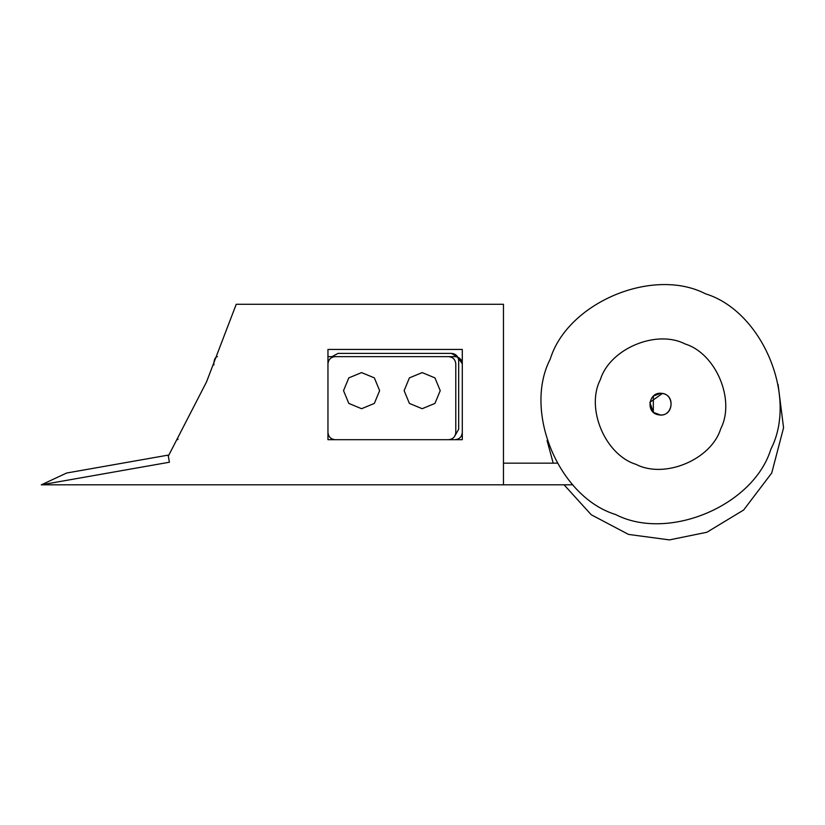 <?xml version="1.0" encoding="UTF-8"?>
<svg xmlns="http://www.w3.org/2000/svg" width="825" height="825" viewBox="0 0 825 825"><rect width="100%" height="100%" fill="white"/><g stroke="black" fill="none" stroke-linecap="round" stroke-linejoin="round"><path stroke-width="1.24" d="M557.019 463.165L503.456 463.165M448.563 439.684L448.573 439.684C452.925 439.23 455.338 436.827 455.792 432.465L455.792 363.856C455.338 359.504 452.925 357.091 448.573 356.637L327.958 356.637L327.958 349.418L327.958 439.684L462.289 439.684L462.289 349.418L327.958 349.418L462.289 349.418L462.289 439.684L356.297 439.684M41.384 484.801L66.67 473.014L168.145 455.122L169.403 462.227L41.25 484.822L503.456 484.822L503.456 304.281L236.239 304.281L206.467 382.047L168.321 456.101M572.839 484.822L503.456 484.822M178.035 439.044L177.674 439.684L178.035 439.044M653.648 412.51L660.557 414.996C674.52 415.594 674.52 392.741 660.557 393.329L653.328 396.093L653.328 412.242L649.873 402.353L662.362 393.484C676.232 395.237 672.416 417.77 658.742 414.841C672.416 417.77 676.232 395.237 662.362 393.484C648.687 390.565 644.872 413.098 658.742 414.841L653.751 412.593M660.557 414.996L658.742 414.841M659.876 393.35L660.557 393.329M600.363 379.624C609.819 348.748 656.422 329.144 685.101 343.973C715.976 353.43 735.57 400.032 720.741 428.711C711.284 459.587 664.692 479.181 636.013 464.351C605.137 454.895 585.533 408.303 600.363 379.624M770.89 449.161C753.565 505.766 668.137 541.705 615.553 514.501C558.948 497.176 523.019 411.747 550.213 359.164C567.538 302.558 652.967 266.63 705.55 293.824C762.156 311.149 798.084 396.577 770.89 449.161M564.073 484.822L591.247 514.759L628.516 534.414L669.457 539.901L706.901 532.249L743.634 510.015L771.736 473.003L783.564 427.783L778.078 384.481M547.068 440.519L553.204 463.165M343.53 390.648L348.81 403.415L361.577 408.705L374.344 403.415L379.634 390.648L374.344 377.881L361.577 372.601L348.81 377.881L343.53 390.648M361.577 408.705L374.344 403.415L379.634 390.648L374.344 377.881L361.577 372.601M404.116 390.648L409.406 403.415L422.173 408.705L434.94 403.415L440.23 390.648L434.94 377.881L422.173 372.601L409.406 377.881L404.116 390.648M422.173 408.705L434.94 403.415L440.23 390.648L434.94 377.881L422.173 372.601M335.177 356.637C330.825 357.091 328.412 359.504 327.958 363.856L327.958 432.465C328.412 436.827 330.825 439.23 335.177 439.684M327.958 432.465C328.422 436.827 330.825 439.23 335.187 439.684M448.563 356.637L455.07 356.637C459.422 357.091 461.835 359.504 462.289 363.856L457.813 357.173L451.461 353.389C455.812 353.843 458.226 356.256 458.679 360.608L458.679 429.217L455.163 435.414M335.187 356.637C330.825 357.091 328.422 359.504 327.958 363.856M462.289 432.465C461.835 436.827 459.422 439.23 455.07 439.684C459.422 439.23 461.835 436.827 462.289 432.465M338.075 353.389L332.042 356.637L338.075 353.389L451.461 353.389M213.83 365.042L213.83 363.856C214.057 359.504 215.263 357.091 217.439 356.637"/></g></svg>
